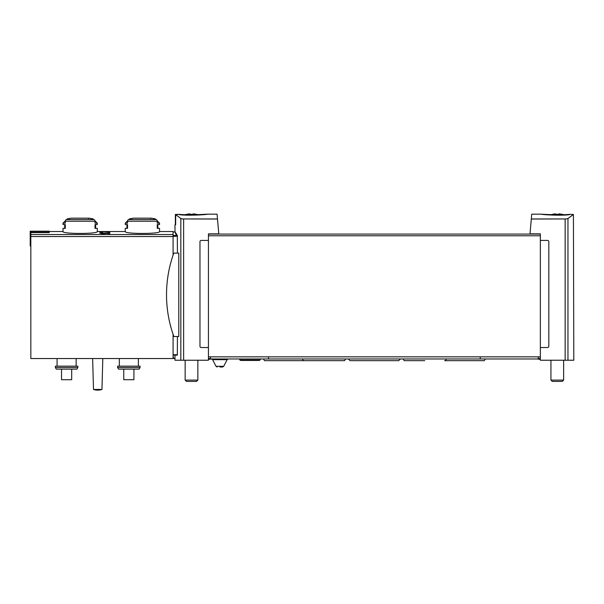 <?xml version="1.0" encoding="UTF-8"?>
<svg xmlns="http://www.w3.org/2000/svg" width="604" height="604" viewBox="0 0 604 604"><rect width="100%" height="100%" fill="white"/><g stroke="black" fill="none" stroke-linecap="round" stroke-linejoin="round"><path stroke-width="0.91" d="M569.481 214.647C561.184 215.922 540.852 214.624 541.622 214.186C540.837 214.224 561.116 215.326 569.481 214.367L573.423 214.458L567.956 218.505L566.25 218.958L531.301 219.033L531.724 214.178L541.773 214.178M179.312 214.647C187.602 215.922 207.942 214.624 207.164 214.186C207.957 214.224 187.678 215.326 179.312 214.367L175.681 214.692L175.681 224.756L174.994 224.756L174.994 231.959L173.084 231.959M207.164 214.186L197.719 214.669M207.021 214.178L217.07 214.178L217.493 219.033L182.536 218.958L180.83 218.505L175.681 214.692M179.312 214.367L175.364 214.458L175.364 224.756M101.449 233.438L108.524 233.438L108.524 234.133L109.792 234.133L109.792 232.608L108.524 232.608L108.524 233.136L99.63 233.136L104.137 233.944L101.449 233.771M127.542 221.215A1.691 1.465 -90 0 1 128.644 219.577A63.503 54.994 -90 0 1 131.242 218.882L129.513 218.882L133.658 218.165L151.128 218.165A63.503 63.503 0 0 1 155.266 218.882L153.544 218.882A63.503 54.994 90 0 1 156.142 219.577A1.691 1.465 90 0 1 157.244 221.215L127.542 221.215L127.542 223.148L125.247 223.148L125.247 224.545L127.542 224.545L127.542 228.357L125.247 228.357L125.247 231.536C124.22 234.08 160.558 234.073 159.539 231.536L173.084 231.536L173.084 255.137M65.308 221.215A1.691 1.465 -90 0 1 66.41 219.577A63.503 54.994 -90 0 1 69.007 218.882L67.278 218.882L71.423 218.165L88.894 218.165A63.503 63.503 0 0 1 93.031 218.882L91.31 218.882A63.503 54.994 90 0 1 93.907 219.577A1.691 1.465 90 0 1 95.009 221.215L65.308 221.215L65.308 223.148L63.012 223.148L63.012 224.545L65.308 224.545L65.308 228.357L63.012 228.357L63.012 231.536C61.985 234.08 98.331 234.073 97.304 231.536L125.247 231.536M49.249 232.178L30.2 232.178L30.2 231.189L49.249 231.189L49.249 232.608L30.834 232.608L30.834 358.542L173.084 358.542L173.084 334.344M100.898 232.147L102.703 232.057C100.234 231.815 100.672 231.709 104.016 231.74L109.792 232.238L109.792 231.619L108.524 231.619L108.524 232.049L104.937 231.672C100.83 231.355 96.889 232.057 102.703 232.238L99.637 231.853M540.354 240.422L547.549 240.422A1.268 1.268 0 0 1 548.825 241.691L548.825 346.266A1.268 1.268 0 0 1 547.549 347.534L540.354 347.534L540.354 233.861L530.002 233.861L531.301 219.033M540.354 347.534L540.354 360.233L573.8 360.233L573.423 214.458M217.493 219.033L218.791 233.861L208.433 233.861L208.433 347.534L201.238 347.534A1.268 1.268 0 0 1 199.969 346.266L199.969 241.691A1.268 1.268 0 0 1 201.238 240.422L208.433 240.422M174.994 355.152L174.994 360.233L208.433 360.233L208.433 347.534M176.527 235.462C174.262 230.803 174.518 230.803 177.312 235.462L177.433 253.121M177.433 336.526L177.342 355.152L173.084 355.152M178.784 253.121L178.784 336.526L173.854 336.526A122.778 122.778 0 0 1 173.793 253.121L178.784 253.121M66.41 219.577L93.907 219.577A1.691 1.465 -90 0 1 94.964 220.807L97.304 223.148L95.009 223.148L95.009 221.215M97.304 223.148L97.304 224.545L95.009 224.545L95.009 228.357L97.304 228.357L97.304 231.536M157.199 220.807L159.539 223.148L157.244 223.148L157.244 221.215M159.539 223.148L159.539 224.545L157.244 224.545L157.244 228.357L159.539 228.357L159.539 231.536M77.825 367.519L76.897 369.127L56.315 369.127L55.387 367.519L77.825 367.519L77.825 366.16L55.387 366.16L55.387 367.519M140.06 367.519L139.131 369.127L118.55 369.127L117.621 367.519L140.06 367.519L140.06 366.16L117.621 366.16L117.621 367.519M119.32 358.542L119.32 366.16M57.086 358.542L57.086 366.16M93.492 389.444L92.646 358.542L93.492 389.444A13.386 13.386 0 0 0 101.963 389.444L93.492 389.444M123.767 369.127L123.767 379.712L133.922 379.712L133.922 369.127M61.532 369.127L61.532 379.712L71.687 379.712L71.687 369.127M30.2 232.178L30.2 245.926L30.834 245.926M540.354 234.073L208.433 234.073M540.354 356.851L208.433 356.851M174.994 358.542L173.854 358.542A122.778 122.778 0 0 1 173.084 356.36M175.56 214.458L175.56 224.756M175.545 214.443L175.681 224.756M108.524 233.136L108.524 234.133M555.725 214.375A22.507 22.507 0 0 1 558.859 214.375A22.507 22.507 0 0 0 555.725 214.375L555.725 213.869A23.012 23.012 0 0 0 551.067 214.669M563.509 214.669A23.012 23.012 0 0 0 558.859 213.869L558.859 214.375M563.638 360.233L563.638 380.105L550.939 380.105L550.939 360.233M563.638 380.105L562.339 381.403L552.237 381.403L550.939 380.105M189.935 214.375A22.507 22.507 0 0 1 193.069 214.375A22.507 22.507 0 0 0 189.935 214.375L189.935 213.869A23.012 23.012 0 0 0 184.167 215.009M198.837 215.009A23.012 23.012 0 0 0 193.069 213.869L193.069 214.375M197.855 360.233L197.855 380.105L185.149 380.105L185.149 360.233M197.855 380.105L196.557 381.403L186.447 381.403L185.149 380.105M540.354 359.388L537.092 358.965M211.694 358.965L208.433 359.388M538.24 356.851L538.24 358.965L210.554 358.965L210.554 356.851M239.826 360.022L260.03 360.022L259.29 360.445L240.558 360.445L239.214 358.965M268.553 356.851L268.553 358.965M480.233 356.851L480.233 358.965M219.864 367.006L222.582 367.006L219.864 367.006M566.25 218.958L531.301 218.958M217.485 218.958L182.536 218.958M173.084 234.526L30.834 234.526M565.148 219.033L565.148 360.233M183.646 219.033L183.646 360.233M180.83 218.505L180.83 360.233M177.433 236.262L173.084 236.262M177.433 354.729L173.084 354.729M177.312 235.462L173.084 235.462M156.142 219.577L128.644 219.577M173.084 236.542L30.834 236.542M540.354 235.764L208.433 235.764M567.956 218.505L567.956 360.233M538.24 358.542L540.354 358.542M210.554 358.542L208.433 358.542M212.6 359.652L216.021 366.318L223.714 366.318L227.134 359.652L212.6 359.652L211.468 358.965M63.012 231.536L49.249 231.536M71.423 218.165A63.503 63.503 0 0 0 67.278 218.882L66.659 219.501M133.658 218.165A63.503 63.503 0 0 0 129.513 218.882L128.894 219.501M138.369 358.542L138.369 366.16M76.134 358.542L76.134 366.16M101.963 389.444L102.808 358.542L101.963 389.444M150.645 218.588L151.068 218.165L133.71 218.165L151.128 218.165M88.41 218.588L88.833 218.165L71.476 218.165L88.894 218.165M127.587 220.807L125.247 223.148M126.938 224.545L126.938 228.357M155.266 218.882L155.892 219.501M157.848 228.357L157.848 224.545M65.353 220.807L63.012 223.148M64.704 224.545L64.704 228.357M93.031 218.882L93.658 219.501M95.613 228.357L95.613 224.545M260.03 360.022L260.634 358.965M400.429 358.965L398.738 360.656L350.048 360.656L348.357 358.965M446.364 358.965C445.616 360.452 445.05 361.018 444.672 360.656L483.623 360.656C484 361.018 484.567 360.452 485.314 358.965M403.185 358.965C403.933 360.452 404.499 361.018 404.876 360.656L424.778 360.656M345.609 358.965C344.854 360.452 344.288 361.018 343.91 360.656L304.114 360.656C303.737 361.018 303.178 360.452 302.423 358.965M463.729 360.656L483.623 360.656M263.472 358.965C264.227 360.452 264.794 361.018 265.164 360.656L304.114 360.656M227.134 359.652L228.267 358.965M223.714 366.318L222.582 367.006M216.021 366.318L217.153 367.006"/></g></svg>
